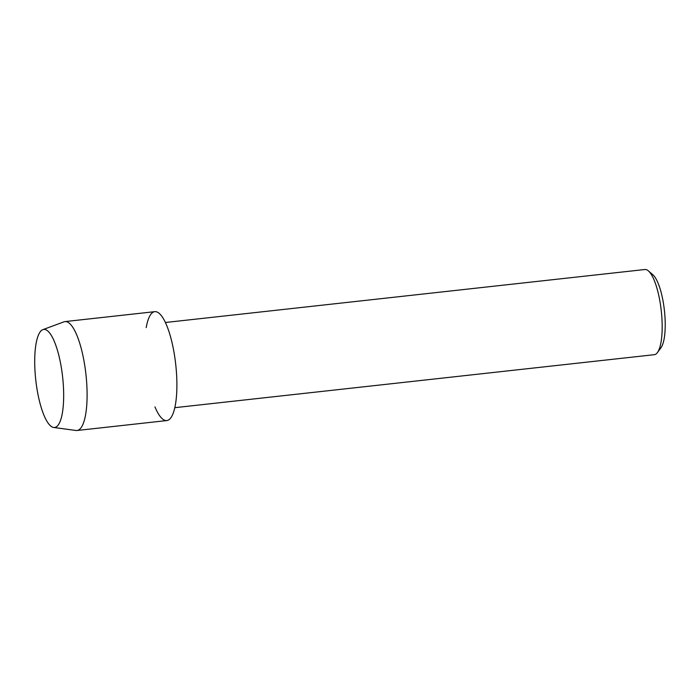 <?xml version="1.0" encoding="UTF-8"?>
<svg xmlns="http://www.w3.org/2000/svg" width="700" height="700" viewBox="0 0 700 700"><rect width="100%" height="100%" fill="white"/><g stroke="black" fill="none" stroke-linecap="round" stroke-linejoin="round"><path stroke-width="1.05" d="M63.385 385.928A49.324 13.51 -96.3 0 0 53.62 339.824A49.324 13.51 -96.3 0 0 35 370.983A49.324 13.51 -96.3 0 0 47.075 421.505A49.324 13.51 -96.3 0 0 61.95 415.179A49.324 13.51 -96.3 0 0 63.385 385.928A49.324 13.51 -96.3 0 0 53.62 339.824A49.324 13.51 -96.3 0 0 42.875 329.648A49.324 13.51 -96.3 0 0 35 370.983A49.324 13.51 -96.3 0 0 53.681 427.464A49.324 13.51 -96.3 0 0 61.95 415.179A49.324 13.51 -96.3 0 0 63.385 385.928M154.954 406.884A54.784 15.006 -96.3 0 0 171.159 417.366A54.784 15.006 -96.3 0 0 176.575 374.421A54.784 15.006 -96.3 0 0 162.662 317.52A54.784 15.006 -96.3 0 0 146.195 327.618M174.808 407.68L654.299 354.69A42.849 11.742 -96.3 0 0 657.431 352.555A42.849 11.742 -96.3 0 0 661.929 318.588A42.849 11.742 -96.3 0 0 648.41 270.9A42.849 11.742 -96.3 0 0 644.884 269.509L165.393 322.499M657.431 352.555L660.984 347.725A38.246 10.482 -96.3 0 0 665 317.406A38.246 10.482 -96.3 0 0 652.934 274.838L648.41 270.9M53.681 427.464L76.011 430.483A54.784 15.006 -96.3 0 0 77.035 430.491A54.784 15.006 -96.3 0 0 86.782 384.344A54.784 15.006 -96.3 0 0 65.004 321.589A54.784 15.006 -96.3 0 0 63.998 321.825L42.875 329.648M77.035 430.491L166.827 420.569A54.784 15.006 -96.3 0 0 176.575 374.421A54.784 15.006 -96.3 0 0 154.787 311.666L65.004 321.589"/></g></svg>
